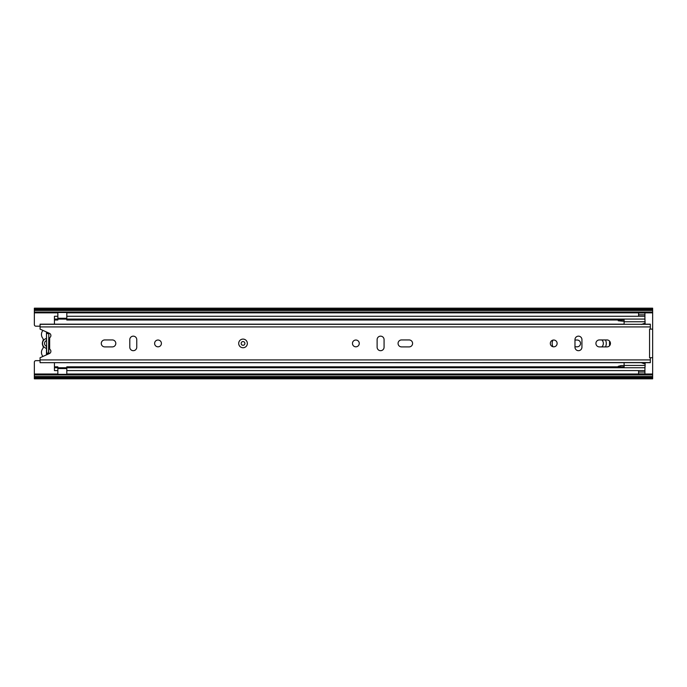 <?xml version="1.0" encoding="UTF-8"?>
<svg xmlns="http://www.w3.org/2000/svg" width="687" height="687" viewBox="0 0 687 687"><rect width="100%" height="100%" fill="white"/><g stroke="black" fill="none" stroke-linecap="round" stroke-linejoin="round"><path stroke-width="1.03" d="M624.114 320.013L66.811 320.013L66.811 316.26L644.921 316.26L644.921 312.894L638.584 312.894L638.584 316.26M638.584 370.585L638.584 373.951L644.921 373.951L644.921 367.76L66.811 367.76L66.811 370.585L644.921 370.585M601.846 339.945A4.792 4.792 0 0 1 601.846 346.901M574.976 340.022L577.14 340.022A3.401 3.401 0 0 1 580.541 343.423A3.401 3.401 0 0 1 577.14 346.823L574.976 346.823M66.811 374.003L652.65 374.003L652.65 374.913L34.35 374.913L34.35 362.204A1.546 1.546 0 0 1 35.896 360.658L40.069 360.658M652.65 374.003L652.65 310.447L34.35 310.447L34.35 312.053L652.65 312.053M40.069 326.188L35.896 326.188A1.546 1.546 0 0 1 34.35 324.642L34.35 312.053M34.35 310.447L34.35 308.18L652.65 308.18L652.65 310.447M652.65 377.747L652.65 378.82L34.35 378.82L34.35 377.747L652.65 377.747L652.65 374.913M34.35 374.913L34.35 376.519L652.65 376.519M34.35 376.519L34.35 377.747M34.35 309.399L652.65 309.399L34.35 309.399M34.35 377.601L652.65 377.601L34.35 377.601M46.716 333.375L48.571 333.762L46.716 333.375M48.803 353.084L46.716 353.47L46.484 333.762M46.484 353.084L48.571 353.084L48.803 333.762M638.584 372.019L644.921 372.019M638.584 373.874L644.921 373.874M644.921 314.826L638.584 314.826M644.921 312.971L638.584 312.971M42.963 330.413A6.183 6.183 0 0 0 42.757 338.244A2.319 2.319 0 0 1 43.006 340.692A6.183 6.183 0 0 0 43.006 346.154A2.319 2.319 0 0 1 42.757 348.601A6.183 6.183 0 0 0 42.963 356.433M49.653 338.734A5.101 5.101 0 0 0 48.803 338.459L48.803 346.291A3.091 3.091 0 0 0 49.653 345.776M48.803 338.459L48.803 333.015M47.875 332.602L46.484 332.602L46.484 338.459A5.101 5.101 0 0 0 46.484 348.386L46.484 346.291A3.091 3.091 0 0 1 46.484 340.554L46.484 338.459M46.484 348.386L46.484 354.243L47.875 354.243M48.803 353.831L48.803 348.386A5.101 5.101 0 0 0 49.653 348.111M49.653 341.07A3.091 3.091 0 0 0 48.803 340.554M48.803 346.291L48.803 348.386M133.278 350.688A3.478 3.478 0 0 0 136.756 347.21L136.756 339.636A3.478 3.478 0 0 0 133.278 336.158A3.478 3.478 0 0 0 129.8 339.636L129.8 347.21A3.478 3.478 0 0 0 133.278 350.688M158.01 340.022A3.401 3.401 0 0 0 154.609 343.423A3.401 3.401 0 0 0 158.01 346.823A3.401 3.401 0 0 0 161.411 343.423A3.401 3.401 0 0 0 158.01 340.022M380.598 350.688A3.478 3.478 0 0 0 384.076 347.21L384.076 339.636A3.478 3.478 0 0 0 380.598 336.158A3.478 3.478 0 0 0 377.12 339.636L377.12 347.21A3.478 3.478 0 0 0 380.598 350.688M355.866 340.022A3.401 3.401 0 0 0 352.465 343.423A3.401 3.401 0 0 0 355.866 346.823A3.401 3.401 0 0 0 359.267 343.423A3.401 3.401 0 0 0 355.866 340.022M578.454 350.688A3.478 3.478 0 0 0 581.932 347.21L581.932 339.636A3.478 3.478 0 0 0 578.454 336.158A3.478 3.478 0 0 0 574.976 339.636L574.976 347.21A3.478 3.478 0 0 0 578.454 350.688M553.722 340.022A3.401 3.401 0 0 0 550.321 343.423A3.401 3.401 0 0 0 553.722 346.823A3.401 3.401 0 0 0 557.123 343.423A3.401 3.401 0 0 0 553.722 340.022M112.333 346.901A3.478 3.478 0 0 0 115.811 343.423A3.478 3.478 0 0 0 112.333 339.945L104.759 339.945A3.478 3.478 0 0 0 101.281 343.423A3.478 3.478 0 0 0 104.759 346.901L112.333 346.901M409.117 346.901A3.478 3.478 0 0 0 412.595 343.423A3.478 3.478 0 0 0 409.117 339.945L401.543 339.945A3.478 3.478 0 0 0 398.065 343.423A3.478 3.478 0 0 0 401.543 346.901L409.117 346.901M606.973 346.901A3.478 3.478 0 0 0 610.451 343.423A3.478 3.478 0 0 0 606.973 339.945L599.399 339.945A3.478 3.478 0 0 0 595.921 343.423A3.478 3.478 0 0 0 599.399 346.901L606.973 346.901M40.069 362.547L40.069 357.721L49.653 353.444A2.473 2.473 0 0 0 50.125 349.52A1.546 1.546 0 0 1 49.653 348.403L49.653 338.442A1.546 1.546 0 0 1 50.125 337.326A2.473 2.473 0 0 0 49.653 333.401L40.069 329.125L40.069 326.926L650.331 326.926L650.331 329.125L652.65 329.125L652.65 357.721L650.331 357.721L650.331 362.676L40.069 362.676L650.331 362.547M650.331 357.721L649.558 357.721L649.558 329.125L650.331 329.125M40.069 326.926L40.069 324.17L624.114 324.17M642.216 324.17L650.331 324.17L650.331 326.926M652.65 330.67L652.65 329.125M652.65 357.721L652.65 356.175M243.026 341.559A1.863 1.863 0 0 0 241.163 343.423A1.863 1.863 0 0 0 243.026 345.286A1.863 1.863 0 0 0 244.89 343.423A1.863 1.863 0 0 0 243.026 341.559A1.863 1.863 0 0 1 244.89 343.423A1.863 1.863 0 0 1 243.026 345.286M605.47 346.901A7.883 7.883 0 0 0 605.47 339.945M552.898 340.125A7.883 7.883 0 0 0 552.898 346.72M54.445 324.17L54.445 319.086L57.845 319.086L57.845 320.013L54.445 320.013M54.445 366.832L54.445 370.585L57.845 370.585L57.845 366.832L54.445 366.832L54.445 362.676M624.114 366.832L66.811 366.832L66.811 367.76L54.445 367.76M644.921 366.832L644.921 367.76M57.845 368.567L66.811 368.567M57.845 319.086L57.845 316.26L54.445 316.26L54.445 319.086M644.921 320.013L644.921 316.26M66.811 319.086L644.921 319.086M57.845 318.279L66.811 318.279M57.845 370.585L57.845 374.338L66.811 374.338L66.811 370.585M57.845 316.26L57.845 312.508L66.811 312.508L66.811 316.26M644.921 318.433L645.136 324.17M624.114 362.676L641.314 362.684L624.114 362.676L624.114 365.424L645.136 365.424L645.136 362.676M624.114 324.298L624.114 319.086M624.114 367.76L624.114 365.424M624.114 321.748L645.136 321.748M641.314 324.496L645.136 323.105M645.136 364.076L641.314 362.684M644.921 368.747L645.136 365.424M624.114 365.536L621.177 365.536L618.24 366.3L618.24 366.832M618.24 320.013L618.24 320.76L624.114 321.327M34.35 374.003L57.845 374.003M34.35 312.843L57.845 312.843M66.811 312.843L652.65 312.843M34.35 309.708L652.65 309.708M34.35 309.253L652.65 309.253M34.35 377.292L652.65 377.292M243.026 339.095A4.328 4.328 0 0 1 247.354 343.423A4.328 4.328 0 0 1 243.026 347.751A4.328 4.328 0 0 1 238.698 343.423A4.328 4.328 0 0 1 243.026 339.095M40.069 359.919L650.331 359.919M609.558 345.75L609.558 341.096M57.845 368.335L66.811 368.335M57.845 318.51L66.811 318.51M609.584 345.716L609.584 341.13M40.069 324.298L650.331 324.298M57.845 319.094L66.811 319.094"/></g></svg>
